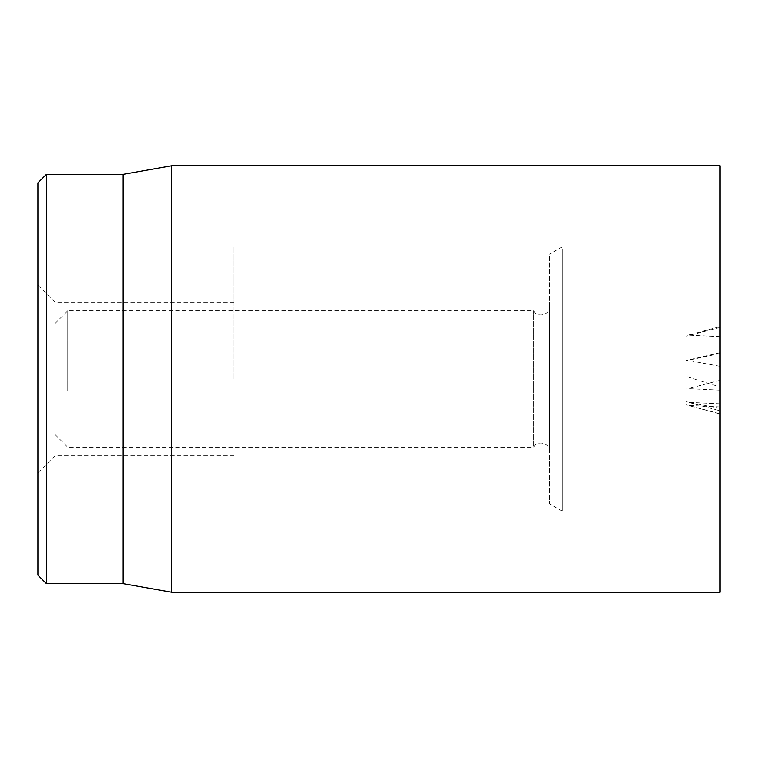 <?xml version="1.0" encoding="UTF-8"?>
<svg xmlns="http://www.w3.org/2000/svg" width="758" height="758" viewBox="0 0 758 758"><rect width="100%" height="100%" fill="white"/><g stroke="black" fill="none" stroke-linecap="round" stroke-linejoin="round"><path stroke-width="0.57" stroke-dasharray="3.79 2.84" d="M54.955 379L54.955 455.748L54.955 379M37.9 379L37.9 472.803L37.9 379M234.032 379L234.032 246.824L234.032 379M37.9 575.133L37.9 182.868M720.1 379L720.1 511.176L720.1 379M46.428 174.34L46.428 583.66M123.175 174.34L123.175 583.66M171.535 592.188L171.535 165.812M720.1 165.812L720.1 592.188M720.1 386.997L720.1 326.603L720.1 410.827L720.1 386.997L685.99 376.404L685.99 401.029L685.99 336.201L685.99 376.404M720.1 413.821L685.99 404.715M720.1 403.796L688.273 402.299L685.99 401.029M720.1 352.678L685.99 360.562M720.1 327.437L685.99 336.201M720.1 353.418L685.99 360.817M720.1 390.124L688.273 388.636L685.99 389.129M54.955 388.683L54.955 323.571L54.955 388.683M67.746 390.92L67.746 310.78L67.746 390.92M533.641 446.168L533.641 310.78L533.641 446.168M549.55 450.366L549.55 306.516L549.55 450.366M549.55 256.128L549.55 503.795L549.55 256.128M562.341 248.861L562.341 511.176L562.341 248.861M720.1 248.861L720.1 511.176L720.1 248.861M720.1 408.268L688.273 402.299L720.1 410.827M720.1 366.341L688.273 360.372M720.1 336.628L688.273 335.131L720.1 326.603M720.1 380.241L688.273 388.636M720.1 406.913L688.273 405.426L720.1 413.953M234.032 302.252L54.955 302.252L37.9 285.197M234.032 455.748L54.955 455.748L37.9 472.803M234.032 511.176L720.1 511.176L562.341 511.176L549.55 503.795M234.032 246.824L720.1 246.824L562.341 246.824L549.55 254.205M54.955 434.429L67.746 447.22L533.641 447.22C537.289 439.782 549.967 442.937 549.55 451.484M54.955 323.571L67.746 310.78L533.641 310.78C537.289 318.218 549.967 315.063 549.55 306.516"/><path stroke-width="1.14" d="M37.9 379L37.9 575.133L46.428 583.66L46.428 174.34L37.9 182.868L37.9 379M46.428 583.66L123.175 583.66L123.175 174.34L46.428 174.34M171.535 379L171.535 592.188L720.1 592.188L720.1 165.812L171.535 165.812L171.535 379M123.175 583.66L171.535 592.188M123.175 174.34L171.535 165.812"/></g></svg>
